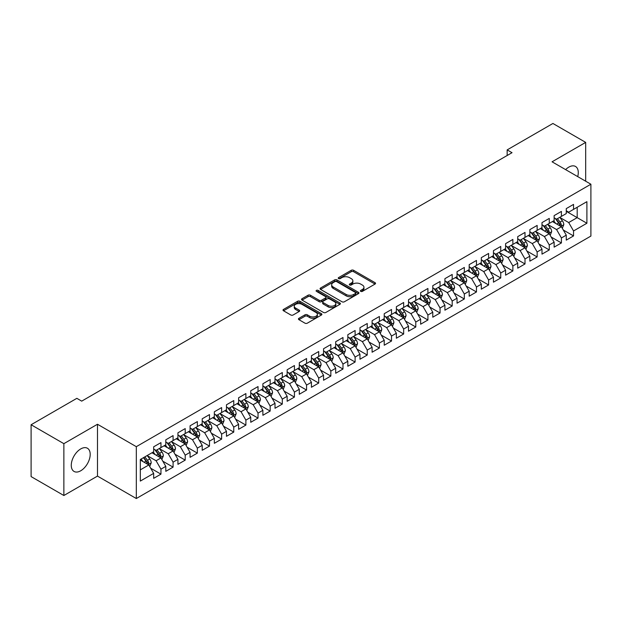 <?xml version="1.0" encoding="UTF-8"?>
<svg xmlns="http://www.w3.org/2000/svg" width="622" height="622" viewBox="0 0 622 622"><rect width="100%" height="100%" fill="white"/><g stroke="black" fill="none" stroke-linecap="round" stroke-linejoin="round"><path stroke-width="0.93" d="M360.729 291.368A1.182 0.684 0 0 0 362.393 291.368L375.05 284.06A1.687 0.972 0 0 0 375.548 283.375A1.687 0.972 0 0 0 375.05 282.683L353.607 270.306A1.687 0.972 0 0 0 351.228 270.306L338.57 277.614A1.182 0.684 0 0 0 338.228 278.096A1.182 0.684 0 0 0 338.57 278.578A1.182 0.684 0 0 0 340.242 278.578L341.875 277.63A5.388 3.11 0 0 1 349.502 277.63L351.29 278.664A5.388 3.11 0 0 1 352.868 280.864A5.388 3.11 0 0 1 351.29 283.064L349.65 284.005A1.182 0.684 0 0 0 349.307 284.487A1.182 0.684 0 0 0 349.65 284.969A1.182 0.684 0 0 0 351.321 284.969L352.954 284.029A5.388 3.11 0 0 1 360.581 284.029L362.369 285.055A5.388 3.11 0 0 1 363.948 287.255A5.388 3.11 0 0 1 362.369 289.455L360.729 290.404A1.182 0.684 0 0 0 360.379 290.886A1.182 0.684 0 0 0 360.729 291.368L360.729 290.404M80.736 470.776A13.389 7.728 120 0 0 89.475 458.982A13.389 7.728 120 0 0 87.43 448.252A13.389 7.728 120 0 0 80.736 448.921A13.389 7.728 120 0 0 71.989 460.715A13.389 7.728 120 0 0 74.041 471.437A13.389 7.728 120 0 0 80.736 470.776M577.721 176.609A13.389 7.728 120 0 0 575.505 166.463A13.389 7.728 120 0 0 568.811 167.124A13.389 7.728 120 0 0 565.608 169.619M298.933 318.308A1.687 0.972 0 0 0 298.443 318.993A1.687 0.972 0 0 0 298.933 319.685L304.951 323.16A1.687 0.972 0 0 0 307.338 323.16L321.387 315.043A1.687 0.972 0 0 0 321.885 314.351A1.687 0.972 0 0 0 321.387 313.667L299.952 301.289A1.687 0.972 0 0 0 297.565 301.289L283.508 309.406A1.687 0.972 0 0 0 283.018 310.09A1.687 0.972 0 0 0 283.508 310.775L290.777 314.973A1.687 0.972 0 0 0 293.156 314.973L299.174 311.498A1.687 0.972 0 0 0 299.672 310.813A1.687 0.972 0 0 0 299.174 310.121L295.574 308.046A4.51 2.605 0 0 1 294.253 306.203A4.51 2.605 0 0 1 297.036 303.8A4.51 2.605 0 0 1 301.942 304.368L316.062 312.516A4.51 2.605 0 0 1 317.383 314.351A4.51 2.605 0 0 1 314.6 316.761A4.51 2.605 0 0 1 309.686 316.194L307.338 314.833A1.687 0.972 0 0 0 304.951 314.833L298.933 318.308L298.933 319.685M63.864 443.665L63.864 495.509L97.483 476.102L97.483 424.258L63.864 443.665L31.1 424.748L76.848 398.329L81.707 401.136L512.023 152.693L507.163 149.894L507.163 155.5M97.483 424.258L136.311 446.674L590.9 184.221L590.9 236.072L136.311 498.525L136.311 446.674M585.683 181.212L585.683 142.391L552.064 161.806L590.9 184.221M585.683 142.391L552.919 123.475L507.163 149.894M341.999 301.771A1.687 0.972 0 0 0 344.378 301.771L358.435 293.654A1.687 0.972 0 0 0 358.925 292.97A1.687 0.972 0 0 0 358.435 292.278L336.992 279.9A1.687 0.972 0 0 0 334.613 279.9L320.555 288.017A1.687 0.972 0 0 0 320.066 288.701A1.687 0.972 0 0 0 320.555 289.393L341.999 301.771M316.917 291.625A1.182 0.684 0 0 1 318.114 291.788L318.114 290.388L339.915 302.976A1.687 0.972 0 0 1 340.405 303.66A1.687 0.972 0 0 1 339.915 304.345L325.858 312.462A1.687 0.972 0 0 1 323.471 312.462L302.035 300.084L302.035 298.708A1.687 0.972 0 0 0 301.538 299.4A1.687 0.972 0 0 0 302.035 300.084M302.035 298.708L308.046 295.232A1.687 0.972 0 0 1 310.432 295.232L319.125 300.255A1.687 0.972 0 0 0 321.512 300.255L325.5 297.954A1.687 0.972 0 0 0 325.99 297.262A1.687 0.972 0 0 0 325.5 296.577L316.45 291.353A1.182 0.684 0 0 1 316.1 290.871A1.182 0.684 0 0 1 316.831 290.241A1.182 0.684 0 0 1 318.114 290.388M566.269 211.34L577.185 217.646L577.185 207.274L586.896 201.668L573.546 209.373L573.546 204.397L566.269 208.603L566.269 213.579L561.409 216.378L561.409 211.41L554.132 215.609L554.132 220.585L549.273 223.384L549.273 218.415L541.995 222.614L541.995 227.59L537.144 230.397L537.144 225.421L529.858 229.619L529.858 234.595L525.007 237.402L525.007 232.426L517.722 236.632L517.722 241.6L512.87 244.407L512.87 239.431L505.593 243.637L505.593 248.606L500.733 251.412L500.733 246.436L493.456 250.643L493.456 255.619L488.597 258.418L488.597 253.442L481.319 257.648L481.319 262.624L476.468 265.423L476.468 260.447L469.182 264.653L469.182 269.629L464.331 272.428L464.331 267.452L457.046 271.658L457.046 276.635L452.194 279.433L452.194 274.465L444.909 278.664L444.909 283.64L440.057 286.447L440.057 281.471L432.78 285.669L432.78 290.645L427.92 293.452L427.92 288.476L420.643 292.682L420.643 297.65L415.791 300.457L415.791 295.481L408.506 299.687L408.506 304.656L403.655 307.462L403.655 302.486L396.37 306.693L396.37 311.669L391.518 314.468L391.518 309.492L384.233 313.698L384.233 318.674L379.381 321.473L379.381 316.497L372.104 320.703L372.104 325.679L367.244 328.478L367.244 323.502L359.967 327.708L359.967 332.684L355.115 335.483L355.115 330.515L347.83 334.714L347.83 339.69L342.979 342.497L342.979 337.521L335.693 341.719L335.693 346.695L330.842 349.502L330.842 344.526L323.557 348.732L323.557 353.7L318.705 356.507L318.705 351.531L311.428 355.737L311.428 360.706L306.568 363.512L306.568 358.536L299.291 362.743L299.291 367.719L294.431 370.518L294.431 365.542L287.154 369.748L287.154 374.724L282.302 377.523L282.302 372.547L275.017 376.753L275.017 381.729L270.166 384.528L270.166 379.552L262.881 383.758L262.881 388.734L258.029 391.533L258.029 386.565L250.752 390.764L250.752 395.74L245.892 398.546L245.892 393.57L238.615 397.769L238.615 402.745L233.755 405.552L233.755 400.576L226.478 404.782L226.478 409.75L221.626 412.557L221.626 407.581L214.341 411.787L214.341 416.756L209.49 419.562L209.49 414.586L202.204 418.793L202.204 423.769L197.353 426.568L197.353 421.592L190.075 425.798L190.075 430.774L185.216 433.573L185.216 428.597L177.939 432.803L177.939 437.779L173.079 440.578L173.079 435.602L165.802 439.808L165.802 444.784L160.95 447.583L160.95 442.615L153.665 446.814L153.665 451.79L140.315 459.495L140.315 481.078L153.665 473.373L148.814 464.961L140.315 460.055M586.896 201.668L586.896 223.244L573.546 230.956L568.695 222.544L559.893 217.467M563.291 230.008L573.546 235.925L573.546 230.956M573.546 235.925L566.269 240.131L566.269 235.155L561.409 237.962L556.558 229.549L547.757 224.472M551.154 237.013L561.409 242.938L561.409 237.962M561.409 242.938L554.132 247.136L554.132 242.16L549.273 244.967L544.421 236.562L535.628 231.477M539.025 244.018L549.273 249.943L549.273 244.967M549.273 249.943L541.995 254.141L541.995 249.173L537.144 251.972L532.284 243.567L523.491 238.483M526.888 251.024L537.144 256.948L537.144 251.972M537.144 256.948L529.858 261.154L529.858 256.178L525.007 258.977L520.147 250.573L511.354 245.488M514.752 258.037L525.007 263.953L525.007 258.977M525.007 263.953L517.722 268.16L517.722 263.184L512.87 265.983L508.018 257.578L499.217 252.501M502.615 265.042L512.87 270.959L512.87 265.983M512.87 270.959L505.593 275.165L505.593 270.189L500.733 272.988L495.882 264.583L487.08 259.506M490.478 272.047L500.733 277.964L500.733 272.988M500.733 277.964L493.456 282.17L493.456 277.194L488.597 280.001L483.745 271.589L474.944 266.511M478.349 279.053L488.597 284.969L488.597 280.001M488.597 284.969L481.319 289.176L481.319 284.2L476.468 287.006L471.608 278.594L462.815 273.517M466.212 286.058L476.468 291.975L476.468 287.006M476.468 291.975L469.182 296.181L469.182 291.205L464.331 294.012L459.471 285.599L450.678 280.522M454.076 293.063L464.331 298.988L464.331 294.012M464.331 298.988L457.046 303.186L457.046 298.21L452.194 301.017L447.342 292.612L438.541 287.527M441.939 300.068L452.194 305.993L452.194 301.017M452.194 305.993L444.909 310.191L444.909 305.223L440.057 308.022L435.206 299.617L426.404 294.533M429.802 307.074L440.057 312.998L440.057 308.022M440.057 312.998L432.78 317.204L432.78 312.228L427.92 315.027L423.069 306.623L414.268 301.538M417.673 314.087L427.92 320.003L427.92 315.027M427.92 320.003L420.643 324.21L420.643 319.234L415.791 322.033L410.932 313.628L402.139 308.551M405.536 321.092L415.791 327.009L415.791 322.033M415.791 327.009L408.506 331.215L408.506 326.239L403.655 329.038L398.795 320.633L390.002 315.556M393.399 328.097L403.655 334.014L403.655 329.038M403.655 334.014L396.37 338.22L396.37 333.244L391.518 336.051L386.666 327.638L377.865 322.561M381.263 335.102L391.518 341.019L391.518 336.051M391.518 341.019L384.233 345.226L384.233 340.25L379.381 343.056L374.53 334.644L365.728 329.567M369.126 342.108L379.381 348.025L379.381 343.056M379.381 348.025L372.104 352.231L372.104 347.255L367.244 350.062L362.393 341.649L353.591 336.572M356.989 349.113L367.244 355.038L367.244 350.062M367.244 355.038L359.967 359.236L359.967 354.26L355.115 357.067L350.256 348.662L341.462 343.577M344.86 356.118L355.115 362.043L355.115 357.067M355.115 362.043L347.83 366.241L347.83 361.273L342.979 364.072L338.119 355.667L329.326 350.583M332.723 363.124L342.979 369.048L342.979 364.072M342.979 369.048L335.693 373.254L335.693 368.278L330.842 371.077L325.99 362.673L317.189 357.588M320.587 370.137L330.842 376.053L330.842 371.077M330.842 376.053L323.557 380.26L323.557 375.284L318.705 378.083L313.853 369.678L305.052 364.601M308.45 377.142L318.705 383.059L318.705 378.083M318.705 383.059L311.428 387.265L311.428 382.289L306.568 385.088L301.717 376.683L292.915 371.606M296.313 384.147L306.568 390.064L306.568 385.088M306.568 390.064L299.291 394.27L299.291 389.294L294.431 392.101L289.58 383.688L280.786 378.611M284.184 391.152L294.431 397.069L294.431 392.101M294.431 397.069L287.154 401.276L287.154 396.3L282.302 399.106L277.443 390.694L268.65 385.617M272.047 398.158L282.302 404.075L282.302 399.106M282.302 404.075L275.017 408.281L275.017 403.305L270.166 406.112L265.314 397.699L256.513 392.622M259.91 405.163L270.166 411.088L270.166 406.112M270.166 411.088L262.881 415.286L262.881 410.31L258.029 413.117L253.177 404.712L244.376 399.627M247.774 412.168L258.029 418.093L258.029 413.117M258.029 418.093L250.752 422.291L250.752 417.323L245.892 420.122L241.041 411.717L232.239 406.632M235.637 419.174L245.892 425.098L245.892 420.122M245.892 425.098L238.615 429.297L238.615 424.328L233.755 427.127L228.904 418.723L220.11 413.638M223.508 426.187L233.755 432.103L233.755 427.127M233.755 432.103L226.478 436.31L226.478 431.334L221.626 434.133L216.767 425.728L207.973 420.651M211.371 433.192L221.626 439.109L221.626 434.133M221.626 439.109L214.341 443.315L214.341 438.339L209.49 441.138L204.638 432.733L195.837 427.656M199.234 440.197L209.49 446.114L209.49 441.138M209.49 446.114L202.204 450.32L202.204 445.344L197.353 448.151L192.501 439.738L183.7 434.661M187.098 447.202L197.353 453.119L197.353 448.151M197.353 453.119L190.075 457.326L190.075 452.349L185.216 455.156L180.364 446.744L171.563 441.667M174.961 454.208L185.216 460.124L185.216 455.156M185.216 460.124L177.939 464.331L177.939 459.355L173.079 462.162L168.228 453.749L159.434 448.672M162.832 461.213L173.079 467.138L173.079 462.162M173.079 467.138L165.802 471.336L165.802 466.36L160.95 469.167L156.091 460.762L147.297 455.677M150.695 468.218L160.95 474.143L160.95 469.167M160.95 474.143L153.665 478.341L153.665 473.373M153.665 448.991L156.091 450.39L160.95 447.583M140.315 469.867L148.814 464.961M165.802 441.978L168.228 443.385L173.079 440.578M156.091 460.762L160.95 457.955L151.97 452.769M165.802 466.36L160.95 457.955M177.939 434.972L180.364 436.38L185.216 433.573M168.228 453.749L173.079 450.95L164.099 445.764M177.939 459.355L173.079 450.95M190.075 427.967L192.501 429.367L197.353 426.568M180.364 446.744L185.216 443.945L176.236 438.759M190.075 452.349L185.216 443.945M202.204 420.962L204.638 422.361L209.49 419.562M192.501 439.738L197.353 436.939L188.373 431.754M202.204 445.344L197.353 436.939M214.341 413.957L216.767 415.356L221.626 412.557M204.638 432.733L209.49 429.934L200.509 424.748M214.341 438.339L209.49 429.934M226.478 406.951L228.904 408.351L233.755 405.552M216.767 425.728L221.626 422.921L212.646 417.743M226.478 431.334L221.626 422.921M238.615 399.946L241.041 401.346L245.892 398.546M228.904 418.723L233.755 415.916L224.775 410.73M238.615 424.328L233.755 415.916M250.752 392.941L253.177 394.34L258.029 391.533M241.041 411.717L245.892 408.911L236.912 403.725M250.752 417.323L245.892 408.911M262.881 385.935L265.314 387.335L270.166 384.528M253.177 404.712L258.029 401.905L249.049 396.719M262.881 410.31L258.029 401.905M275.017 378.922L277.443 380.33L282.302 377.523M265.314 397.699L270.166 394.9L261.186 389.714M275.017 403.305L270.166 394.9M287.154 371.917L289.58 373.317L294.431 370.518M277.443 390.694L282.302 387.895L273.322 382.709M287.154 396.3L282.302 387.895M299.291 364.912L301.717 366.311L306.568 363.512M289.58 383.688L294.431 380.889L285.451 375.704M299.291 389.294L294.431 380.889M311.428 357.907L313.853 359.306L318.705 356.507M301.717 376.683L306.568 373.884L297.588 368.698M311.428 382.289L306.568 373.884M323.557 350.901L325.99 352.301L330.842 349.502M313.853 369.678L318.705 366.871L309.725 361.693M323.557 375.284L318.705 366.871M335.693 343.896L338.119 345.296L342.979 342.497M325.99 362.673L330.842 359.866L321.862 354.68M335.693 368.278L330.842 359.866M347.83 336.891L350.256 338.29L355.115 335.483M338.119 355.667L342.979 352.861L333.998 347.675M347.83 361.273L342.979 352.861M359.967 329.885L362.393 331.285L367.244 328.478M350.256 348.662L355.115 345.855L346.135 340.669M359.967 354.26L355.115 345.855M372.104 322.872L374.53 324.28L379.381 321.473M362.393 341.649L367.244 338.85L358.264 333.664M372.104 347.255L367.244 338.85M384.233 315.867L386.666 317.267L391.518 314.468M374.53 334.644L379.381 331.845L370.401 326.659M384.233 340.25L379.381 331.845M396.37 308.862L398.795 310.261L403.655 307.462M386.666 327.638L391.518 324.839L382.538 319.654M396.37 333.244L391.518 324.839M408.506 301.857L410.932 303.256L415.791 300.457M398.795 320.633L403.655 317.834L394.675 312.648M408.506 326.239L403.655 317.834M420.643 294.851L423.069 296.251L427.92 293.452M410.932 313.628L415.791 310.821L406.811 305.643M420.643 319.234L415.791 310.821M432.78 287.846L435.206 289.246L440.057 286.447M423.069 306.623L427.92 303.816L418.94 298.638M432.78 312.228L427.92 303.816M444.909 280.841L447.342 282.24L452.194 279.433M435.206 299.617L440.057 296.811L431.077 291.625M444.909 305.223L440.057 296.811M457.046 273.835L459.471 275.235L464.331 272.428M447.342 292.612L452.194 289.805L443.214 284.619M457.046 298.21L452.194 289.805M469.182 266.822L471.608 268.23L476.468 265.423M459.471 285.599L464.331 282.8L455.351 277.614M469.182 291.205L464.331 282.8M481.319 259.817L483.745 261.224L488.597 258.418M471.608 278.594L476.468 275.795L467.487 270.609M481.319 284.2L476.468 275.795M493.456 252.812L495.882 254.211L500.733 251.412M483.745 271.589L488.597 268.79L479.616 263.604M493.456 277.194L488.597 268.79M505.593 245.807L508.018 247.206L512.87 244.407M495.882 264.583L500.733 261.784L491.753 256.598M505.593 270.189L500.733 261.784M517.722 238.801L520.147 240.201L525.007 237.402M508.018 257.578L512.87 254.771L503.89 249.593M517.722 263.184L512.87 254.771M529.858 231.796L532.284 233.196L537.144 230.397M520.147 250.573L525.007 247.766L516.027 242.588M529.858 256.178L525.007 247.766M541.995 224.791L544.421 226.19L549.273 223.384M532.284 243.567L537.144 240.761L528.164 235.575M541.995 249.173L537.144 240.761M554.132 217.786L556.558 219.185L561.409 216.378M544.421 236.562L549.273 233.755L540.293 228.569M554.132 242.16L549.273 233.755M566.269 210.772L568.695 212.18L573.546 209.373M556.558 229.549L561.409 226.75L552.429 221.564M566.269 235.155L561.409 226.75M31.1 424.748L31.1 476.592L63.864 495.509M97.483 476.102L136.311 498.525M568.695 222.544L577.185 217.646L586.896 223.244M361.195 291.531L362.369 290.863A5.388 3.11 0 0 0 363.948 288.662L363.948 287.255M352.868 280.864L352.868 282.264A5.388 3.11 0 0 1 351.29 284.464L350.124 285.14M375.027 284.075L353.607 271.705A1.687 0.972 0 0 0 351.228 271.705L339.044 278.742M358.435 292.278L358.435 293.654L336.992 281.3A1.687 0.972 0 0 0 334.613 281.3L320.579 289.401L320.555 288.017M355.457 293.444A1.182 0.684 0 0 0 355.8 292.97A1.182 0.684 0 0 0 355.457 292.488L336.634 281.618A1.182 0.684 0 0 0 334.97 281.618L333.244 282.613A5.388 3.11 0 0 0 331.666 284.814A5.388 3.11 0 0 0 333.244 287.014L346.104 294.447A5.388 3.11 0 0 0 353.731 294.447L355.457 293.444L355.457 294.851A1.182 0.684 0 0 0 355.8 294.369L355.8 292.97M331.666 284.814L331.666 286.221A5.388 3.11 0 0 0 333.244 288.421L333.244 287.014M355.457 294.851L353.731 295.847A5.388 3.11 0 0 1 346.104 295.847L333.244 288.421M302.059 300.099L308.046 296.64L308.046 295.232M325.99 297.262L325.99 298.669A1.687 0.972 0 0 1 325.5 299.353L321.512 301.654A1.687 0.972 0 0 1 319.125 301.654L310.432 296.64A1.687 0.972 0 0 0 308.046 296.64M318.114 291.788L339.892 304.36M328.152 305.464A4.51 2.605 0 0 0 333.058 306.032A4.51 2.605 0 0 0 335.841 303.629A4.51 2.605 0 0 0 334.519 301.787L329.551 298.918A1.687 0.972 0 0 0 327.164 298.918L323.176 301.219A1.687 0.972 0 0 0 322.686 301.903A1.687 0.972 0 0 0 323.176 302.595L328.152 305.464L328.152 306.864A4.51 2.605 0 0 0 333.058 307.431A4.51 2.605 0 0 0 335.841 305.029L335.841 303.629M322.686 301.903L322.686 303.311A1.687 0.972 0 0 0 323.176 303.995L323.176 302.595M328.152 306.864L323.176 303.995M317.383 314.351L317.383 315.758A4.51 2.605 0 0 1 314.6 318.161A4.51 2.605 0 0 1 309.686 317.593L307.338 316.24A1.687 0.972 0 0 0 304.951 316.24L298.957 319.7M294.253 306.203L294.253 307.602A4.51 2.605 0 0 0 295.574 309.445L295.574 308.046M299.151 311.513L295.574 309.445M321.387 313.667L321.387 315.043L299.952 302.689A1.687 0.972 0 0 0 297.565 302.689L283.531 310.79M562.311 228.305L563.812 224.635A4.548 2.628 -120 0 0 562.366 220.763L559.784 217.319M555.679 223.438L553.72 220.826M560.554 226.252L561.355 224.83A4.548 2.628 -120 0 0 560.057 222.093L557.475 218.649M556.006 218.866L559.194 223.119A2.317 1.337 60 0 1 559.613 223.819L561.355 224.83M555.205 218.408L558.603 222.933A4.548 2.628 60 0 1 559.901 225.669L559.994 225.934M550.175 235.31L551.675 231.641A4.548 2.628 -120 0 0 550.229 227.769L547.648 224.324M543.542 230.443L541.583 227.831M548.417 233.258L549.226 231.835A4.548 2.628 -120 0 0 547.92 229.098L545.346 225.654M543.869 225.872L547.057 230.124A2.317 1.337 60 0 1 547.477 230.824L549.226 231.835M543.068 225.413L546.466 229.938A4.548 2.628 60 0 1 547.764 232.675L547.858 232.939M538.038 242.316L539.546 238.646A4.548 2.628 -120 0 0 538.092 234.774L535.511 231.33M531.406 237.448L529.446 234.836M536.281 240.271L537.089 238.84A4.548 2.628 -120 0 0 535.783 236.103L533.209 232.667M531.74 232.877L534.92 237.13A2.317 1.337 60 0 1 535.34 237.829L537.089 238.84M530.939 232.418L534.329 236.943A4.548 2.628 60 0 1 535.635 239.68L535.721 239.944M525.901 249.321L527.409 245.651A4.548 2.628 -120 0 0 525.955 241.779L523.382 238.335M519.269 244.462L517.31 241.841M524.152 247.276L524.952 245.845A4.548 2.628 -120 0 0 523.654 243.109L521.073 239.672M519.603 239.882L522.783 244.135A2.317 1.337 60 0 1 523.203 244.835L524.952 245.845M518.802 239.423L522.192 243.948A4.548 2.628 60 0 1 523.499 246.685L523.592 246.95M513.772 256.334L515.273 252.656A4.548 2.628 -120 0 0 513.819 248.784L511.245 245.348M507.132 251.467L505.173 248.847M512.015 254.281L512.816 252.851A4.548 2.628 -120 0 0 511.517 250.114L508.936 246.677M507.466 246.887L510.646 251.14A2.317 1.337 60 0 1 511.074 251.848L512.816 252.851M506.666 246.429L510.056 250.961A4.548 2.628 60 0 1 511.362 253.69L511.455 253.955M501.635 263.339L503.136 259.662A4.548 2.628 -120 0 0 501.69 255.79L499.108 252.353M495.003 258.472L493.044 255.852M499.878 261.287L500.679 259.856A4.548 2.628 -120 0 0 499.38 257.127L496.799 253.683M495.33 253.9L498.517 258.146A2.317 1.337 60 0 1 498.937 258.853L500.679 259.856M494.529 253.434L497.927 257.967A4.548 2.628 60 0 1 499.225 260.704L499.318 260.96M489.498 270.345L490.999 266.675A4.548 2.628 -120 0 0 489.553 262.795L486.972 259.358M482.866 265.477L480.907 262.857M487.741 268.292L488.55 266.869A4.548 2.628 -120 0 0 487.244 264.132L484.67 260.688M483.193 260.906L486.381 265.151A2.317 1.337 60 0 1 486.801 265.858L488.55 266.869M482.392 260.439L485.79 264.972A4.548 2.628 60 0 1 487.088 267.709L487.181 267.973M477.362 277.35L478.87 273.68A4.548 2.628 -120 0 0 477.416 269.808L474.835 266.364M470.73 272.483L468.77 269.87M475.605 275.297L476.413 273.874A4.548 2.628 -120 0 0 475.107 271.138L472.533 267.693M471.064 267.911L474.244 272.156A2.317 1.337 60 0 1 474.664 272.864L476.413 273.874M470.263 267.444L473.653 271.977A4.548 2.628 60 0 1 474.951 274.714L475.045 274.978M465.225 284.355L466.733 280.685A4.548 2.628 -120 0 0 465.279 276.813L462.706 273.369M458.593 279.488L456.634 276.876M463.476 282.302L464.276 280.88A4.548 2.628 -120 0 0 462.978 278.143L460.397 274.699M458.927 274.916L462.107 279.169A2.317 1.337 60 0 1 462.527 279.869L464.276 280.88M458.126 274.457L461.516 278.983A4.548 2.628 60 0 1 462.822 281.719L462.916 281.984M453.088 291.36L454.596 287.691A4.548 2.628 -120 0 0 453.143 283.819L450.569 280.374M446.456 286.493L444.497 283.881M451.339 289.308L452.14 287.885A4.548 2.628 -120 0 0 450.841 285.148L448.26 281.704M446.79 281.921L449.97 286.174A2.317 1.337 60 0 1 450.398 286.874L452.14 287.885M445.99 281.463L449.379 285.988A4.548 2.628 60 0 1 450.686 288.725L450.779 288.989M440.959 298.366L442.46 294.696A4.548 2.628 -120 0 0 441.006 290.824L438.432 287.38M434.327 293.498L432.368 290.886M439.202 296.321L440.003 294.89A4.548 2.628 -120 0 0 438.704 292.153L436.123 288.717M434.654 288.927L437.841 293.18A2.317 1.337 60 0 1 438.261 293.879L440.003 294.89M433.853 288.468L437.25 292.993A4.548 2.628 60 0 1 438.549 295.73L438.642 295.994M428.822 305.371L430.323 301.701A4.548 2.628 -120 0 0 428.877 297.829L426.295 294.385M422.19 300.504L420.231 297.891M427.065 303.326L427.874 301.895A4.548 2.628 -120 0 0 426.568 299.159L423.994 295.722M422.517 295.932L425.705 300.185A2.317 1.337 60 0 1 426.124 300.885L427.874 301.895M421.716 295.473L425.114 299.998A4.548 2.628 60 0 1 426.412 302.735L426.505 303M416.686 312.384L418.194 308.706A4.548 2.628 -120 0 0 416.74 304.834L414.159 301.398M410.053 307.517L408.094 304.897M414.928 310.331L415.737 308.901A4.548 2.628 -120 0 0 414.431 306.164L411.857 302.727M410.38 302.937L413.568 307.19A2.317 1.337 60 0 1 413.988 307.898L415.737 308.901M409.587 302.479L412.977 307.011A4.548 2.628 60 0 1 414.275 309.74L414.369 310.005M404.549 319.389L406.057 315.712A4.548 2.628 -120 0 0 404.603 311.84L402.022 308.403M397.917 314.522L395.957 311.902M402.799 317.337L403.6 315.906A4.548 2.628 -120 0 0 402.302 313.177L399.721 309.733M398.251 309.95L401.431 314.196A2.317 1.337 60 0 1 401.851 314.903L403.6 315.906M397.45 309.484L400.84 314.017A4.548 2.628 60 0 1 402.146 316.753L402.232 317.01M392.412 326.394L393.92 322.725A4.548 2.628 -120 0 0 392.466 318.845L389.893 315.408M385.78 321.527L383.821 318.907M390.663 324.342L391.463 322.911A4.548 2.628 -120 0 0 390.165 320.182L387.584 316.738M386.114 316.956L389.294 321.201A2.317 1.337 60 0 1 389.722 321.908L391.463 322.911M385.313 316.489L388.703 321.022A4.548 2.628 60 0 1 390.01 323.759L390.103 324.015M380.283 333.4L381.784 329.73A4.548 2.628 -120 0 0 380.33 325.858L377.756 322.414M373.651 328.533L371.684 325.92M378.526 331.347L379.327 329.924A4.548 2.628 -120 0 0 378.028 327.188L375.447 323.743M373.977 323.961L377.165 328.206A2.317 1.337 60 0 1 377.585 328.914L379.327 329.924M373.177 323.494L376.574 328.027A4.548 2.628 60 0 1 377.873 330.764L377.966 331.028M368.146 340.405L369.647 336.735A4.548 2.628 -120 0 0 368.201 332.863L365.619 329.419M361.514 335.538L359.555 332.925M366.389 338.352L367.198 336.93A4.548 2.628 -120 0 0 365.892 334.193L363.318 330.748M361.841 330.966L365.028 335.219A2.317 1.337 60 0 1 365.448 335.919L367.198 336.93M361.04 330.5L364.438 335.033A4.548 2.628 60 0 1 365.736 337.769L365.829 338.034M356.009 347.41L357.51 343.741A4.548 2.628 -120 0 0 356.064 339.869L353.483 336.424M349.377 342.543L347.418 339.931M354.252 345.358L355.061 343.935A4.548 2.628 -120 0 0 353.755 341.198L351.181 337.754M349.704 337.971L352.892 342.224A2.317 1.337 60 0 1 353.312 342.924L355.061 343.935M348.911 337.513L352.301 342.038A4.548 2.628 60 0 1 353.599 344.775L353.693 345.039M343.873 354.416L345.381 350.746A4.548 2.628 -120 0 0 343.927 346.874L341.346 343.43M337.241 349.548L335.281 346.936M342.116 352.371L342.924 350.94A4.548 2.628 -120 0 0 341.618 348.203L339.044 344.767M337.575 344.977L340.755 349.23A2.317 1.337 60 0 1 341.175 349.929L342.924 350.94M336.774 344.518L340.164 349.043A4.548 2.628 60 0 1 341.47 351.78L341.556 352.044M331.736 361.421L333.244 357.751A4.548 2.628 -120 0 0 331.79 353.879L329.217 350.435M325.104 356.554L323.145 353.941M329.987 359.376L330.787 357.945A4.548 2.628 -120 0 0 329.489 355.209L326.908 351.772M325.438 351.982L328.618 356.235A2.317 1.337 60 0 1 329.046 356.935L330.787 357.945M324.637 351.523L328.027 356.048A4.548 2.628 60 0 1 329.333 358.785L329.427 359.049M319.607 368.434L321.107 364.756A4.548 2.628 -120 0 0 319.654 360.884L317.08 357.448M312.967 363.567L311.008 360.947M317.85 366.381L318.651 364.951A4.548 2.628 -120 0 0 317.352 362.214L314.771 358.777M313.301 358.987L316.489 363.24A2.317 1.337 60 0 1 316.909 363.948L318.651 364.951M312.501 358.529L315.898 363.061A4.548 2.628 60 0 1 317.197 365.79L317.29 366.055M307.47 375.439L308.971 371.762A4.548 2.628 -120 0 0 307.525 367.89L304.943 364.453M300.838 370.572L298.879 367.952M305.713 373.387L306.514 371.956A4.548 2.628 -120 0 0 305.215 369.227L302.634 365.783M301.165 366L304.352 370.245A2.317 1.337 60 0 1 304.772 370.953L306.514 371.956M300.364 365.534L303.761 370.067A4.548 2.628 60 0 1 305.06 372.796L305.153 373.06M295.333 382.444L296.834 378.775A4.548 2.628 -120 0 0 295.388 374.895L292.807 371.458M288.701 377.577L286.742 374.957M293.576 380.392L294.385 378.961A4.548 2.628 -120 0 0 293.079 376.232L290.505 372.788M289.028 373.006L292.216 377.251A2.317 1.337 60 0 1 292.635 377.958L294.385 378.961M288.235 372.539L291.625 377.072A4.548 2.628 60 0 1 292.923 379.809L293.016 380.065M283.197 389.45L284.705 385.78A4.548 2.628 -120 0 0 283.251 381.908L280.67 378.464M276.565 384.583L274.605 381.97M281.439 387.397L282.248 385.974A4.548 2.628 -120 0 0 280.942 383.238L278.368 379.793M276.899 380.011L280.079 384.256A2.317 1.337 60 0 1 280.499 384.964L282.248 385.974M276.098 379.544L279.488 384.077A4.548 2.628 60 0 1 280.794 386.814L280.88 387.078M271.06 396.455L272.568 392.785A4.548 2.628 -120 0 0 271.114 388.913L268.541 385.469M264.428 391.588L262.468 388.975M269.31 394.402L270.111 392.98A4.548 2.628 -120 0 0 268.813 390.243L266.232 386.798M264.762 387.016L267.942 391.269A2.317 1.337 60 0 1 268.362 391.969L270.111 392.98M263.961 386.55L267.351 391.082A4.548 2.628 60 0 1 268.657 393.819L268.751 394.084M258.931 403.46L260.431 399.791A4.548 2.628 -120 0 0 258.977 395.919L256.404 392.474M252.291 398.593L250.332 395.981M257.174 401.408L257.974 399.985A4.548 2.628 -120 0 0 256.676 397.248L254.095 393.804M252.625 394.021L255.813 398.274A2.317 1.337 60 0 1 256.233 398.974L257.974 399.985M251.824 393.563L255.222 398.088A4.548 2.628 60 0 1 256.521 400.825L256.614 401.089M246.794 410.466L248.295 406.796A4.548 2.628 -120 0 0 246.848 402.924L244.267 399.479M240.162 405.598L238.203 402.986M245.037 408.421L245.838 406.99A4.548 2.628 -120 0 0 244.539 404.253L241.958 400.817M240.489 401.027L243.676 405.28A2.317 1.337 60 0 1 244.096 405.979L245.838 406.99M239.688 400.568L243.085 405.093A4.548 2.628 60 0 1 244.384 407.83L244.477 408.094M234.657 417.471L236.158 413.801A4.548 2.628 -120 0 0 234.712 409.929L232.13 406.485M228.025 412.604L226.066 409.991M232.9 415.426L233.709 413.995A4.548 2.628 -120 0 0 232.403 411.259L229.829 407.822M228.352 408.032L231.54 412.285A2.317 1.337 60 0 1 231.959 412.985L233.709 413.995M227.559 407.573L230.949 412.098A4.548 2.628 60 0 1 232.247 414.835L232.34 415.099M222.52 424.484L224.029 420.806A4.548 2.628 -120 0 0 222.575 416.934L219.994 413.498M215.888 419.617L213.929 416.997M220.763 422.431L221.572 421.001A4.548 2.628 -120 0 0 220.266 418.264L217.692 414.827M216.223 415.037L219.403 419.29A2.317 1.337 60 0 1 219.823 419.998L221.572 421.001M215.422 414.579L218.812 419.111A4.548 2.628 60 0 1 220.118 421.84L220.204 422.105M210.384 431.489L211.892 427.812A4.548 2.628 -120 0 0 210.438 423.94L207.865 420.503M203.752 426.622L201.792 424.002M208.634 429.437L209.435 428.006A4.548 2.628 -120 0 0 208.137 425.277L205.555 421.833M204.086 422.05L207.266 426.295A2.317 1.337 60 0 1 207.686 427.003L209.435 428.006M203.285 421.584L206.675 426.117A4.548 2.628 60 0 1 207.981 428.846L208.075 429.11M198.255 438.494L199.755 434.825A4.548 2.628 -120 0 0 198.301 430.945L195.728 427.508M191.615 433.627L189.656 431.007M196.498 436.442L197.298 435.011A4.548 2.628 -120 0 0 196 432.282L193.419 428.838M191.949 429.056L195.137 433.301A2.317 1.337 60 0 1 195.557 434.008L197.298 435.011M191.148 428.589L194.546 433.122A4.548 2.628 60 0 1 195.844 435.859L195.938 436.115M186.118 445.5L187.619 441.83A4.548 2.628 -120 0 0 186.172 437.958L183.591 434.514M179.486 440.633L177.527 438.02M184.361 443.447L185.162 442.024A4.548 2.628 -120 0 0 183.863 439.287L181.282 435.843M179.812 436.061L183 440.306A2.317 1.337 60 0 1 183.42 441.014L185.162 442.024M179.012 435.594L182.409 440.127A4.548 2.628 60 0 1 183.708 442.864L183.801 443.128M173.981 452.505L175.482 448.835A4.548 2.628 -120 0 0 174.036 444.963L171.454 441.519M167.349 447.638L165.39 445.025M172.224 450.452L173.033 449.03A4.548 2.628 -120 0 0 171.726 446.293L169.153 442.848M167.676 443.066L170.863 447.319A2.317 1.337 60 0 1 171.283 448.019L173.033 449.03M166.875 442.6L170.272 447.132A4.548 2.628 60 0 1 171.571 449.869L171.664 450.134M161.844 459.51L163.353 455.84A4.548 2.628 -120 0 0 161.899 451.969L159.318 448.524M155.212 454.643L153.253 452.031M160.087 457.458L160.896 456.035A4.548 2.628 -120 0 0 159.59 453.298L157.016 449.854M155.547 450.071L158.727 454.324A2.317 1.337 60 0 1 159.146 455.024L160.896 456.035M154.746 449.613L158.136 454.138A4.548 2.628 60 0 1 159.442 456.875L159.527 457.139M149.708 466.516L151.216 462.846A4.548 2.628 -120 0 0 149.762 458.974L147.189 455.529M143.076 461.648L141.116 459.036M147.958 464.471L148.759 463.04A4.548 2.628 -120 0 0 147.461 460.303L144.879 456.867M143.736 457.52L146.59 461.33A2.317 1.337 60 0 1 147.01 462.029L148.759 463.04M143.425 457.706L145.999 461.143A4.548 2.628 60 0 1 147.305 463.88L147.398 464.144M362.369 290.863L362.369 289.455M349.65 284.969L349.65 284.005M351.29 284.464L351.29 283.064M338.57 278.578L338.57 277.614M351.228 271.705L351.228 270.306M353.607 271.705L353.607 270.306M375.05 284.06L375.05 282.683M334.613 281.3L334.613 279.9M336.992 281.3L336.992 279.9M346.104 295.847L346.104 294.447M353.731 295.847L353.731 294.447M310.432 296.64L310.432 295.232M319.125 301.654L319.125 300.255M321.512 301.654L321.512 300.255M325.5 299.353L325.5 297.954M339.915 304.345L339.915 302.976M304.951 316.24L304.951 314.833M307.338 316.24L307.338 314.833M309.686 317.593L309.686 316.194M299.174 311.498L299.174 310.121M283.508 310.775L283.508 309.406M297.565 302.689L297.565 301.289M299.952 302.689L299.952 301.289M560.842 226.424L563.781 224.721M560.057 222.093L562.366 220.763M556.698 224.029L558.603 222.933M548.705 233.429L551.652 231.726M547.92 229.098L550.229 227.769M544.569 231.034L546.466 229.938M536.568 240.434L539.515 238.731M535.783 236.103L538.092 234.774M532.432 238.039L534.329 236.943M524.432 247.439L527.378 245.744M523.654 243.109L525.955 241.779M520.295 245.052L522.192 243.948M512.303 254.445L515.241 252.75M511.517 250.114L513.819 248.784M508.158 252.058L510.056 250.961M500.166 261.45L503.105 259.755M499.38 257.127L501.69 255.79M496.022 259.063L497.927 257.967M488.029 268.455L490.976 266.76M487.244 264.132L489.553 262.795M483.885 266.068L485.79 264.972M475.892 275.468L478.839 273.766M475.107 271.138L477.416 269.808M471.756 273.074L473.653 271.977M463.755 282.474L466.702 280.771M462.978 278.143L465.279 276.813M459.619 280.079L461.516 278.983M451.626 289.479L454.565 287.776M450.841 285.148L453.143 283.819M447.482 287.084L449.379 285.988M439.49 296.484L442.429 294.781M438.704 292.153L441.006 290.824M435.346 294.089L437.25 292.993M427.353 303.489L430.3 301.787M426.568 299.159L428.877 297.829M423.209 301.102L425.114 299.998M415.216 310.495L418.163 308.8M414.431 306.164L416.74 304.834M411.08 308.108L412.977 307.011M403.079 317.5L406.026 315.805M402.302 313.177L404.603 311.84M398.943 315.113L400.84 314.017M390.95 324.505L393.889 322.81M390.165 320.182L392.466 318.845M386.806 322.118L388.703 321.022M378.814 331.518L381.752 329.815M378.028 327.188L380.33 325.858M374.669 329.124L376.574 328.027M366.677 338.523L369.616 336.821M365.892 334.193L368.201 332.863M362.533 336.129L364.438 335.033M354.54 345.529L357.487 343.826M353.755 341.198L356.064 339.869M350.404 343.134L352.301 342.038M342.403 352.534L345.35 350.831M341.618 348.203L343.927 346.874M338.267 350.139L340.164 349.043M330.274 359.539L333.213 357.837M329.489 355.209L331.79 353.879M326.13 357.152L328.027 356.048M318.137 366.545L321.076 364.85M317.352 362.214L319.654 360.884M313.993 364.158L315.898 363.061M306.001 373.55L308.94 371.855M305.215 369.227L307.525 367.89M301.857 371.163L303.761 370.067M293.864 380.555L296.811 378.86M293.079 376.232L295.388 374.895M289.728 378.168L291.625 377.072M281.727 387.56L284.674 385.865M280.942 383.238L283.251 381.908M277.591 385.173L279.488 384.077M269.598 394.573L272.537 392.871M268.813 390.243L271.114 388.913M265.454 392.179L267.351 391.082M257.461 401.579L260.4 399.876M256.676 397.248L258.977 395.919M253.317 399.184L255.222 398.088M245.325 408.584L248.264 406.881M244.539 404.253L246.848 402.924M241.18 406.189L243.085 405.093M233.188 415.589L236.135 413.887M232.403 411.259L234.712 409.929M229.052 413.202L230.949 412.098M221.051 422.595L223.998 420.9M220.266 418.264L222.575 416.934M216.915 420.208L218.812 419.111M208.922 429.6L211.861 427.905M208.137 425.277L210.438 423.94M204.778 427.213L206.675 426.117M196.785 436.605L199.724 434.91M196 432.282L198.301 430.945M192.641 434.218L194.546 433.122M184.648 443.61L187.587 441.915M183.863 439.287L186.172 437.958M180.504 441.223L182.409 440.127M172.512 450.623L175.458 448.921M171.726 446.293L174.036 444.963M168.375 448.229L170.272 447.132M160.375 457.629L163.322 455.926M159.59 453.298L161.899 451.969M156.239 455.234L158.136 454.138M148.238 464.634L151.185 462.931M147.461 460.303L149.762 458.974M144.102 462.239L145.999 461.143"/></g></svg>
